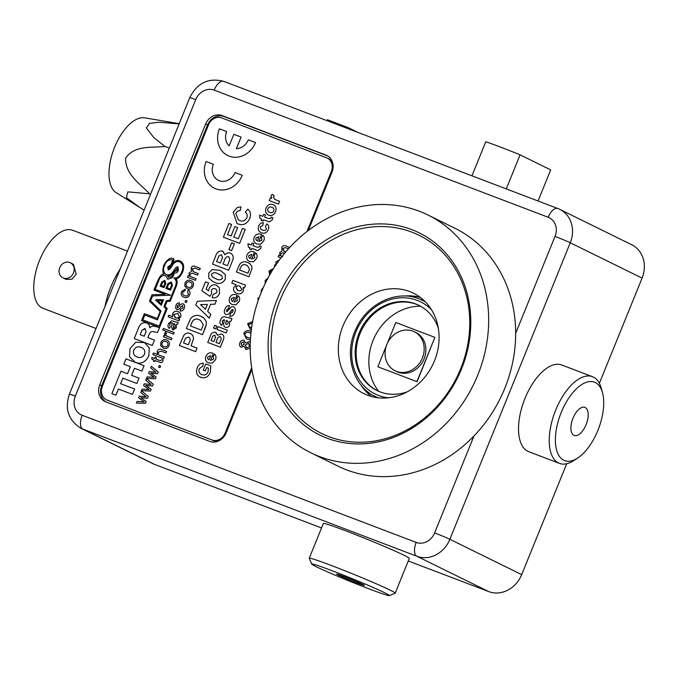<?xml version="1.0" encoding="UTF-8"?>
<svg xmlns="http://www.w3.org/2000/svg" width="677" height="677" viewBox="0 0 677 677"><rect width="100%" height="100%" fill="white"/><g stroke="black" fill="none" stroke-linecap="round" stroke-linejoin="round"><path stroke-width="1.02" d="M409.763 291.559A55.996 48.922 -63.8 0 0 343.84 323.877A55.996 48.922 -63.8 0 0 363.998 393.642A55.996 48.922 -63.8 0 0 367.662 395.241A55.996 48.922 -63.8 0 0 433.585 362.923A55.996 48.922 -63.8 0 0 413.427 293.158A55.996 48.922 -63.8 0 0 409.763 291.559M420.315 297.398A55.996 48.922 -63.8 0 0 404.347 296.018M360.723 384.705A55.996 48.922 -63.8 0 0 371.571 396.519M308.323 230.476L332.001 172.161A13.802 12.059 -63.8 0 0 326.813 155.473A13.802 12.059 -63.8 0 0 325.908 155.084L222.09 115.564A13.802 12.059 -63.8 0 0 205.613 124.052L99.747 384.781A13.802 12.059 -63.8 0 0 104.935 401.461A13.802 12.059 -63.8 0 0 105.84 401.859L209.658 441.37A13.802 12.059 -63.8 0 0 226.135 432.891L251.92 369.371M408.265 560.962L488.735 591.596L416.905 556.266L82.89 429.125L154.72 464.456L321.541 527.95M599.373 383.3L642.092 278.103L570.262 242.781L449.858 539.298L521.688 574.621L566.708 463.737M154.72 464.456A27.613 24.127 116.2 0 1 152.909 463.669L81.079 428.338A27.613 24.127 116.2 0 0 82.89 429.125A12.152 5.89 110.8 0 1 82.154 415.272L416.177 542.412A15.461 13.506 -63.8 0 0 434.626 532.909L473.985 435.963M515.662 333.329L555.03 236.391A12.152 0.482 22.1 0 1 570.262 242.781A27.613 24.127 116.2 0 0 559.879 209.413L557.823 208.516A12.152 5.89 110.8 0 1 558.068 208.626A27.613 24.127 116.2 0 1 559.879 209.413L631.709 244.744A27.613 24.127 116.2 0 1 642.092 278.103M521.688 574.621A27.613 24.127 116.2 0 1 488.735 591.596M327.753 155.998L224.019 116.512A13.802 12.059 -63.8 0 0 207.543 125L101.677 385.729A13.802 12.059 -63.8 0 0 105.925 401.893M461.511 368.965A112.653 98.427 116.2 0 1 327.084 438.205A112.653 98.427 116.2 0 1 277.35 298.87A112.653 98.427 116.2 0 1 411.777 229.621A112.653 98.427 116.2 0 1 461.511 368.965M280.117 300.029A110.444 96.498 -63.8 0 0 321.651 433.492A110.444 96.498 -63.8 0 0 460.673 368.753A110.444 96.498 -63.8 0 0 419.139 235.283A110.444 96.498 -63.8 0 0 280.117 300.029M427.923 214.99L454.919 228.267A132.531 115.792 116.2 0 1 504.754 388.429A132.531 115.792 116.2 0 1 337.933 466.114L310.938 452.837A132.531 115.792 116.2 0 1 261.102 292.684A132.531 115.792 116.2 0 1 427.923 214.99A132.531 115.792 116.2 0 1 477.759 375.151A132.531 115.792 116.2 0 1 310.938 452.837M73.471 272.907A8.395 7.337 116.2 0 1 62.902 277.824A8.395 7.337 116.2 0 1 59.745 267.677A8.395 7.337 116.2 0 1 70.315 262.761A8.395 7.337 116.2 0 1 73.471 272.907M70.315 262.761L73.429 264.292L76.213 274.253L71.889 279.22L66.016 279.356L62.902 277.824M96.041 328.497L42.93 308.28A41.746 20.242 -69.2 0 1 39.562 260.307A41.746 20.242 -69.2 0 1 72.634 230.248L127.462 251.116M105.003 306.427A54.118 26.234 -69.2 0 1 110.901 286.853A54.118 26.234 -69.2 0 1 120.218 268.972M179.219 123.671L144.633 117.823A40.222 19.498 110.8 0 0 121.437 134.088A40.222 19.498 110.8 0 0 108.989 172.254A40.222 19.498 110.8 0 0 116.148 192.657L144.108 210.132M179.117 123.908L159.222 122.232L149.558 123.349L146.308 127.936L153.865 137.609L164.976 146.46C151.986 148.001 134.74 144.76 125.6 158.19C125.253 174.818 140.317 183.839 149.558 193.817L150.573 194.206M149.558 193.817L127.851 191.853L126.362 197.608L139.944 207.577M164.976 146.46L169.292 148.102M396.46 371.36A21.74 18.998 -63.8 0 0 422.059 358.81A21.74 18.998 -63.8 0 0 414.231 331.722A21.74 18.998 -63.8 0 0 412.809 331.104A21.74 18.998 -63.8 0 0 387.21 343.654A21.74 18.998 -63.8 0 0 395.038 370.742A21.74 18.998 -63.8 0 0 396.46 371.36M395.038 370.742L396.747 371.58A21.74 18.998 -63.8 0 0 398.169 372.198A21.74 18.998 -63.8 0 0 423.768 359.656A21.74 18.998 -63.8 0 0 415.94 332.559L414.231 331.722M377.808 366.773L395.783 322.489L434.879 337.374L416.905 381.65L377.808 366.773L416.905 381.65M417.091 381.743L434.879 337.374M378.671 391.314A51.359 44.877 116.2 0 1 374.787 336.554A51.359 44.877 116.2 0 1 420.535 306.199M377.411 390.747A47.483 41.483 116.2 0 1 360.917 331.544A47.483 41.483 116.2 0 1 416.693 304.422A47.483 41.483 116.2 0 1 419.317 305.539M407.275 391.805A47.483 41.483 116.2 0 1 380.025 391.865A47.483 41.483 116.2 0 1 376.92 390.519A47.483 41.483 116.2 0 1 359.825 331.358A47.483 41.483 116.2 0 1 415.729 303.948A47.483 41.483 116.2 0 1 418.835 305.302A47.483 41.483 116.2 0 1 438.383 328.557M368.973 394.403A60.744 53.068 116.2 0 1 366.849 391.01M413.08 297.017A60.744 53.068 116.2 0 1 417.057 296.636M471.954 175.834L485.79 141.764A40.865 1.625 22.1 0 1 520.088 154.821L550.706 169.876L538.063 201.001M520.088 154.821L506.261 188.891M327.025 120.667L327.414 119.719L348.181 127.623L358.074 132.489M347.792 128.571L348.181 127.623M362.838 584.454A15.021 0.592 -157.9 0 0 347.293 577.836A15.021 0.592 -157.9 0 0 336.647 574.13A15.021 0.592 -157.9 0 0 338.28 575.111A15.021 0.592 -157.9 0 0 353.834 581.738A15.021 0.592 -157.9 0 0 364.48 585.436A15.021 0.592 -157.9 0 0 362.838 584.454M316.252 566.725A41.966 1.667 -157.9 0 0 358.945 584.936A41.966 1.667 -157.9 0 0 389.393 595.625A41.966 1.667 -157.9 0 0 384.866 592.84A41.966 1.667 -157.9 0 0 340.675 574.037A41.966 1.667 -157.9 0 0 311.682 564.068A41.966 1.667 -157.9 0 0 316.252 566.725M311.682 564.068L309.254 558.322A46.383 1.836 22.1 0 1 309.245 558.246A46.383 1.836 22.1 0 1 342.122 569.67A46.383 1.836 22.1 0 1 390.138 590.124A46.383 1.836 22.1 0 1 395.199 593.145A46.383 1.836 22.1 0 1 395.14 593.196L389.393 595.625M395.199 593.145L409.314 558.381A46.383 1.836 -157.9 0 0 404.254 555.36A46.383 1.836 -157.9 0 0 356.237 534.906A46.383 1.836 -157.9 0 0 323.361 523.482L309.245 558.246M577.828 410.347A15.021 7.278 110.8 0 0 571.134 424.944A15.021 7.278 110.8 0 0 574.214 435.438A15.021 7.278 110.8 0 0 581.281 432.468A15.021 7.278 110.8 0 0 587.974 417.861A15.021 7.278 110.8 0 0 584.894 407.368A15.021 7.278 110.8 0 0 577.828 410.347M584.386 452.304A41.966 20.344 110.8 0 0 602.522 392.77A41.966 20.344 110.8 0 0 574.722 390.502A41.966 20.344 110.8 0 0 555.428 442.073A41.966 20.344 110.8 0 0 577.667 458.058A41.966 20.344 110.8 0 0 584.386 452.304M577.667 458.058L573.859 460.546A46.383 22.485 -69.2 0 1 559.439 463.381A46.383 22.485 -69.2 0 1 549.944 430.978A46.383 22.485 -69.2 0 1 570.601 385.873A46.383 22.485 -69.2 0 1 592.443 376.674A46.383 22.485 -69.2 0 1 601.328 388.378L602.522 392.77M592.443 376.674L561.749 364.996A46.383 22.485 110.8 0 0 539.907 374.186A46.383 22.485 110.8 0 0 519.242 419.291A46.383 22.485 110.8 0 0 528.745 451.694L559.439 463.381M278.154 256.854L280.93 257.912L278.162 256.854L278.789 255.28L280.024 255.754L279.694 252.665L282.131 250.845L281.759 247.562C282.614 245.759 283.866 245.192 285.516 245.853L289.697 247.443M283.9 251.209L282.859 248.417L285.389 247.621L288.47 248.797L285.398 247.63L282.868 248.425L284.306 251.387L285.736 251.929M280.76 253.596L283.121 252.749L284.585 253.308L283.138 252.758L280.769 253.596C280.413 255.314 281.048 256.371 282.681 256.761C281.04 256.363 280.405 255.305 280.76 253.596L280.769 253.596M274.312 266.315L274.837 266.51L274.32 266.315L274.947 264.741L275.801 265.062M278.171 261.644L277.003 262.871M250.262 329.377L251.328 329.843L250.253 329.377L247.57 323.877L252.648 321.431M245.946 349.594L250.194 348.173L245.946 349.594L244.143 346.218L241.232 347.25C239.556 346.345 239.116 344.847 239.895 342.774C240.8 340.717 242.188 339.913 244.075 340.345L244.321 340.455M244.084 340.345L245.472 342.977L249.178 341.741L250.287 342.435L249.508 341.885M272.213 194.291L274.27 195.814L273.364 196.914L274.828 199.436L279.618 201.348L278.501 204.099L269.251 200.578L270.368 197.828L271.655 198.319L271.054 195.687L272.213 194.291L274.27 195.814L273.373 196.914L274.828 199.444M273.466 204.75L272.949 204.53C275.818 205.884 276.698 208.262 275.607 211.673C273.982 215.032 271.629 216.183 268.532 215.134L268.524 215.134C265.739 213.763 264.91 211.402 266.027 208.051C267.61 204.818 269.911 203.642 272.949 204.53C275.81 205.876 276.69 208.254 275.598 211.673C273.973 215.024 271.621 216.183 268.524 215.134L268.532 215.134M253.824 243.652L253.003 245.666L256.972 247.181L259.156 247.105L259.384 245.869L261.187 246.242L260.62 248.586L257.768 250.558L251.895 248.425L251.362 249.703L249.576 249.026L250.101 247.74L248.324 247.071L247.977 243.754L251.218 244.989L252.039 242.967L253.833 243.652L253.012 245.675M261.187 246.242L260.62 248.586L257.768 250.558L251.886 248.417L251.37 249.711L249.576 249.026M254.476 252.166L251.649 259.139L254.84 257.734L254.256 255.466L255.703 252.843C257.226 254.324 257.531 256.177 256.634 258.411L253.443 261.813L249.872 261.635C246.987 260.518 246.013 258.309 246.961 255.017C248.789 251.649 251.294 250.693 254.476 252.166L251.658 259.139M245.548 285.212L244.439 287.97L243.111 287.463L243.365 291.093C241.689 293.725 239.531 294.478 236.882 293.353L236.874 293.344C234.081 292.405 233.074 290.391 233.853 287.302L236.298 284.865L231.805 283.155L232.913 280.396L245.548 285.212L244.431 287.962L243.094 287.454L243.348 291.085C241.681 293.716 239.523 294.47 236.874 293.344L236.882 293.353M233.751 306.799L233.489 306.681C235.444 308.027 235.816 309.99 234.631 312.588C233.7 315.127 232.05 316.421 229.689 316.464L230.476 313.586L232.837 311.902L233.159 310.151L232.668 309.541L228.564 314.179L226 314.636C224.172 313.409 223.833 311.589 224.967 309.177C225.763 306.799 227.252 305.589 229.427 305.555L228.648 308.441L226.787 309.795L226.846 311.784M233.167 310.159L232.135 309.575L228.564 314.179L225.991 314.636M224.197 319.671L222.242 320.974L222.682 323.124L221.387 325.383C219.813 324.004 219.543 322.218 220.567 320.018C221.607 317.073 223.368 316.1 225.83 317.115L231.991 318.613L230.882 321.363L229.655 321.313L229.596 324.977C228.708 327.042 227.32 327.829 225.441 327.346L225.433 327.346C223.74 326.39 223.258 324.799 223.977 322.565L224.417 319.756L222.234 320.974L222.674 323.115L221.387 325.383M208.372 368.102L206.73 367.476L205.317 370.962L203.202 370.158L205.732 363.921L210.818 365.859L210.259 372.621C208.135 377.089 204.987 378.655 200.824 377.309L200.104 376.996L200.824 377.309C198.217 376.361 196.77 374.415 196.474 371.453L197.219 367.831C198.395 364.675 200.451 363.143 203.388 363.236L202.77 366.181L199.326 368.677C198.395 371.614 199.233 373.552 201.831 374.516C204.479 375.625 206.553 374.787 208.059 372.012L208.372 368.102L206.722 367.476L205.317 370.962L203.202 370.158M247.757 209.117C250.6 211.537 251.235 214.719 249.652 218.671C246.961 223.952 243.128 225.72 238.152 223.985L237.026 223.503L233.235 212.282L237.212 207.526L240.995 206.815L240.183 210.598C238.186 210.513 236.747 211.495 235.85 213.56L238.338 219.915L239.345 220.355C242.476 221.861 244.989 221.007 246.877 217.782C247.664 215.388 247.13 213.551 245.269 212.256L247.757 209.117C250.592 211.529 251.226 214.719 249.635 218.671L249.652 218.671C246.953 223.952 243.119 225.72 238.143 223.985L237.026 223.503M245.286 229.427L239.633 243.348L223.376 237.162L228.928 223.478L231.644 224.51L227.523 234.657L231.06 236.002L234.885 226.558L237.61 227.599L233.777 237.035L238.346 238.778L242.561 228.394L245.286 229.427L239.633 243.348L223.368 237.162M234.394 243.805L231.61 250.651L228.902 249.618L231.678 242.772L234.394 243.805M222.877 251.167L224.992 254.823C226.49 252.995 228.234 252.419 230.214 253.113C232.77 254.315 233.675 256.448 232.939 259.511L228.708 270.25L212.46 264.064L215.455 256.642C216.606 252.496 218.942 250.608 222.479 250.981L225.001 254.823M230.654 253.308L230.214 253.113C232.761 254.307 233.658 256.439 232.93 259.511L228.699 270.241L212.46 264.064M221.134 270.986L225.28 274.591L225.229 279.415C222.411 283.646 218.84 284.611 214.524 282.284L212.84 281.564L208.702 277.968L208.761 273.144L212.138 269.564L219.441 270.258L221.134 270.986L225.272 274.583L225.213 279.406C222.403 283.646 218.832 284.602 214.516 282.284L212.832 281.556M205.368 327.71L202.55 334.666L186.302 328.48L190.753 318.359C193.808 315.27 197.151 314.577 200.798 316.286L204.039 318.173L206.113 321.22L206.358 324.308L202.541 334.658L186.302 328.48M227.726 155.515L227.734 155.515A22.087 19.303 -63.8 0 0 227.734 155.515A22.087 19.303 -63.8 0 0 255.534 142.568L248.307 139.817A13.252 11.577 116.2 0 1 236.383 148.635L241.097 137.067L233.861 134.317L229.165 145.885A13.252 11.577 116.2 0 1 226.651 131.575L219.416 128.816A22.087 19.303 -63.8 0 0 227.726 155.515A22.087 19.303 -63.8 0 0 255.525 142.568M198.175 273.542L197.532 275.116L192.488 273.195L190.127 274.033C189.763 275.742 190.398 276.8 192.031 277.198L196.068 278.729L195.433 280.312L187.512 277.291L188.147 275.717L189.382 276.191L189.052 273.102L191.489 271.282L191.126 267.999C191.972 266.205 193.224 265.629 194.874 266.289L200.29 268.354L199.656 269.928L194.756 268.067L192.226 268.862L193.664 271.824L198.175 273.542L197.549 275.116L192.496 273.195L190.127 274.033C189.772 275.751 190.415 276.808 192.04 277.198M191.329 280.794L190.652 280.506C193.216 281.412 194.062 283.308 193.207 286.193C191.853 288.834 189.932 289.68 187.444 288.732L184.762 286.151L184.999 283.071C186.327 280.49 188.206 279.635 190.652 280.506C193.199 281.404 194.054 283.299 193.199 286.193C191.845 288.834 189.924 289.68 187.436 288.724L187.444 288.732M178.237 322.641L177.611 324.215L176.443 324.317L176.257 327.939L172.83 330.021L171.416 327.084L172.339 322.946L170.799 322.819L169.715 324.291L170.071 326.974L169.292 328.497C167.837 327.245 167.6 325.595 168.573 323.53L171.696 320.78L178.237 322.641L177.602 324.215L176.435 324.317L176.248 327.939L172.83 330.021M166.55 351.422L165.916 353.005L160.999 351.126L158.376 352.226C157.919 353.919 158.46 355.002 160 355.467L164.249 357.084L163.622 358.666L152.79 354.545L153.417 352.962L157.369 354.469L157.259 351.388C158.249 349.315 159.679 348.697 161.558 349.527L166.55 351.422L165.916 353.005L160.999 351.126L158.376 352.226C157.927 353.927 158.469 355.01 160.009 355.476M156.37 357.541L155.795 358.954L160.288 360.663L161.888 359.639L163.132 359.927L162.802 361.086C162.057 362.627 160.991 363.007 159.603 362.22L155.168 360.536L154.72 361.636L153.467 361.154L153.907 360.054L151.986 359.326L151.826 357.448L154.542 358.48L155.118 357.067L156.37 357.541L155.803 358.962M160.618 366.062L159.975 367.628L158.587 367.103L159.222 365.529L160.61 366.054L159.975 367.628L158.579 367.095M151.386 366.265L158.223 371.935L157.479 373.763L150.717 373.095L156.15 377.072L155.465 378.756L146.444 378.46L147.061 376.894L154.128 377.334L148.568 373.205L149.228 371.58L156.015 372.206L150.717 367.907L151.386 366.265L158.232 371.944L157.487 373.772L150.726 373.103L156.15 377.072M145.75 385.374L151.166 389.343L150.48 391.027L141.459 390.731L142.085 389.165L149.143 389.605L143.583 385.475L144.243 383.851L151.039 384.477L145.733 380.178L146.401 378.536L153.247 384.206L152.503 386.042L145.733 385.365L151.166 389.343M141.417 390.807L148.263 396.477L147.518 398.304L140.757 397.636L146.181 401.613L145.496 403.289L136.432 403.077L137.101 401.436L144.159 401.876L138.599 397.746L139.259 396.113L146.054 396.747L140.748 392.448L141.417 390.807L148.263 396.477L147.518 398.304L140.765 397.636L146.181 401.613M144.514 342.579L149.287 347.783L148.813 355.84C145.589 362.263 141.07 364.429 135.248 362.347L129.51 356.737L129.976 348.714L135.747 342.257L144.514 342.579L149.295 347.783L148.822 355.84C145.606 362.263 141.078 364.438 135.256 362.347L134.274 361.924M306.969 231.509L331.366 171.433A11.044 9.647 -63.8 0 0 327.211 158.088A11.044 9.647 -63.8 0 0 326.492 157.775L221.777 117.908A11.044 9.647 -63.8 0 0 208.592 124.703L102.303 386.449A11.044 9.647 -63.8 0 0 106.458 399.802A11.044 9.647 -63.8 0 0 107.186 400.115L211.901 439.974A11.044 9.647 -63.8 0 0 225.086 433.187L251.666 367.721M139.039 378.13L136.864 383.487L122.85 378.147L120.591 383.698L134.605 389.03L132.438 394.386L118.424 389.055L115.928 395.182L111.883 393.642L120.963 371.25L127.538 373.755L130.407 366.706L123.823 364.201L125.998 358.852L144.074 365.732L141.899 371.081L134.461 368.254L131.6 375.303L139.039 378.13L136.864 383.487M171.848 264.825L174.15 259.249C171.01 256.752 167.574 258.716 163.842 265.156C162.455 269.776 162.539 272.823 164.105 274.295C162.378 273.39 160.212 275.624 157.614 280.997L153.941 290.027L165.196 294.309L152.029 294.749L149.465 301.07L160.102 311.471L157.292 318.486L144.345 313.663L141.518 320.619L159.594 327.516L157.58 332.475L154.449 331.984C152.376 330.985 150.743 331.51 149.541 333.566L147.891 337.62L154.466 340.125L152.3 345.482L134.232 338.602L138.472 328.125C140.054 323.868 142.729 322.117 146.477 322.87C148.61 323.674 149.685 325.324 149.71 327.82M146.96 323.081L146.477 322.87C148.601 323.665 149.676 325.315 149.702 327.812L149.752 327.837C151.377 326.136 153.222 325.688 155.295 326.492L159.594 327.516L167.211 308.61L165.036 306.385L167.05 301.417L170.189 301.265L176.392 285.99C177.476 282.944 177.34 280.566 175.986 278.856C178.203 278.966 180.446 276.639 182.705 271.883C184.584 266.399 183.695 262.735 180.048 260.89C176.731 259.807 174.014 261.085 171.907 264.741L174.15 259.249M180.488 261.077L180.04 260.882C183.687 262.735 184.567 266.399 182.697 271.875L182.705 271.883M167.185 340.26L166.5 339.964C169.072 340.87 169.919 342.765 169.064 345.659C167.71 348.3 165.789 349.146 163.301 348.19L160.61 345.608L160.855 342.537C162.184 339.947 164.062 339.092 166.5 339.964C169.055 340.87 169.91 342.765 169.055 345.651C167.701 348.291 165.78 349.137 163.292 348.19L163.301 348.19M171.924 338.212L171.281 339.786L163.369 336.774L163.936 335.352L165.036 335.775L164.536 333.473L165.51 332.136L166.525 333.092L165.772 334.015L166.229 335.767L171.924 338.212L171.281 339.786L163.36 336.774M174.226 332.551L173.583 334.125L162.751 330.004L163.377 328.421L174.226 332.551M178 311.657C180.429 312.503 181.326 314.28 180.7 316.988L178.398 318.884L179.583 319.332L178.948 320.915L168.116 316.785L168.742 315.211L172.728 316.726L172.5 313.857C173.845 311.488 175.673 310.751 177.992 311.648L178.601 311.911M183.357 303.897L183.137 303.804C184.694 304.768 185.058 306.258 184.229 308.272C183.425 310.371 182.037 311.276 180.09 310.997L180.581 309.364L182.985 307.781L182.646 305.429L180.784 307.053C179.845 308.898 178.55 309.744 176.892 309.601L176.892 309.601M183.154 303.804C184.703 304.768 185.066 306.258 184.237 308.272L184.237 308.272C183.416 310.371 182.028 311.276 180.082 310.988M182.646 305.429L180.784 307.053M180.776 307.045C179.837 308.89 178.542 309.744 176.883 309.592L175.546 307.942L175.885 305.539C176.57 303.626 177.78 302.763 179.498 302.957L179.007 304.591L177.188 305.902L177.391 307.967L179.177 306.486C180.141 304.574 181.461 303.685 183.137 303.804M187.064 300.935L186.42 302.509L185.033 301.976L185.659 300.402L187.064 300.935L186.42 302.509L185.024 301.976M188.308 289.968C189.983 291.034 190.457 292.633 189.729 294.757C188.384 297.364 186.488 298.185 184.026 297.237L183.45 296.991L184.026 297.237C181.521 296.323 180.683 294.461 181.521 291.635L185.456 289.062L184.965 290.695L182.79 292.109C182.325 293.953 182.934 295.13 184.626 295.654C186.209 296.399 187.487 295.959 188.451 294.334L187.521 291.482L188.308 289.968C189.975 291.034 190.449 292.633 189.721 294.757L189.729 294.757C188.375 297.355 186.471 298.185 184.017 297.237M214.44 188.231L214.448 188.24A22.087 19.303 -63.8 0 0 214.448 188.24A22.087 19.303 -63.8 0 0 242.248 175.284L235.021 172.533A13.252 11.577 116.2 0 1 218.341 180.302A13.252 11.577 116.2 0 1 213.365 164.291L206.13 161.541A22.087 19.303 -63.8 0 0 214.44 188.231A22.087 19.303 -63.8 0 0 242.239 175.284M190.093 333.465C192.615 334.455 193.707 336.444 193.36 339.448L191.049 345.812L197.083 348.105L195.653 351.651L179.405 345.465L183.805 335.301C185.633 333.152 187.724 332.534 190.085 333.456L190.745 333.744M216.437 300.444L214.922 304.201L210.539 304.328L207.67 311.395L210.792 314.373L209.261 318.148L195.822 304.997L197.345 301.248L216.437 300.444L214.905 304.201L210.53 304.32L207.661 311.386L210.784 314.365L209.244 318.139M216.454 285.195L219.399 287.827L219.483 293.564C217.892 296.975 215.464 298.371 212.18 297.736L213.06 294.529L216.699 292.676C217.309 290.729 216.767 289.417 215.074 288.757L215.083 288.766C213.492 288.131 212.273 288.664 211.402 290.357L211.605 293.403L209.963 296.348L201.831 290.797L205.47 281.835L208.592 283.02L206.113 289.155L208.711 290.975L209.024 288.478C210.818 285.212 213.289 284.112 216.437 285.195L216.987 285.432M209.955 296.348L211.605 293.403L211.402 290.357C212.256 288.664 213.483 288.131 215.074 288.757L215.083 288.766M214.567 354.147L214.575 354.147C216.09 355.628 216.395 357.481 215.498 359.707L212.316 363.117L208.736 362.94C205.85 361.823 204.886 359.614 205.825 356.322C207.653 352.945 210.158 351.998 213.34 353.47L210.522 360.443L213.704 359.03L213.12 356.771L214.567 354.147C216.081 355.62 216.386 357.473 215.489 359.707L212.299 363.117L208.744 362.948M222.344 342.401L220.372 347.242L207.737 342.435L210.065 336.664C210.953 333.431 212.773 331.967 215.523 332.263L217.486 335.25L221.54 333.913C223.528 334.853 224.231 336.511 223.664 338.898L220.363 347.242L207.721 342.427M215.836 332.399L217.478 335.242M221.887 334.066L221.54 333.913C223.52 334.844 224.222 336.503 223.655 338.889L222.327 342.393M216.767 326.17L215.65 328.92L213.543 328.117L214.651 325.358L216.767 326.17M227.303 330.173L226.186 332.932L216.945 329.411L218.053 326.652L227.303 330.173L226.186 332.932M238.262 295.781L238.27 295.79C239.785 297.271 240.09 299.124 239.193 301.35L236.011 304.76L232.431 304.582C229.545 303.465 228.581 301.257 229.52 297.965C231.348 294.588 233.853 293.64 237.043 295.104L234.208 302.077L237.399 300.673L236.823 298.413L238.262 295.781C239.776 297.262 240.081 299.116 239.184 301.35L236.002 304.752L232.439 304.591M237.043 295.104L234.217 302.086M248.51 262.862L250.135 263.937L251.751 266.315L251.937 268.718L248.984 276.775L236.349 271.959L239.81 264.089C242.18 261.686 244.786 261.153 247.621 262.481L250.143 263.945L251.759 266.315L251.946 268.718L248.975 276.766L236.349 271.959M262.854 235.224L262.862 235.224C264.377 236.705 264.682 238.558 263.785 240.792L260.603 244.202L257.023 244.025C254.137 242.899 253.173 240.69 254.112 237.399C255.94 234.03 258.445 233.074 261.635 234.547L258.8 241.52L261.991 240.115L261.415 237.855L262.854 235.224C264.368 236.705 264.673 238.558 263.776 240.784L260.594 244.194L257.032 244.025M261.635 234.547L258.809 241.52M266.916 223.842C268.82 225.263 269.268 227.235 268.253 229.765L268.261 229.765C266.679 232.871 264.428 233.887 261.508 232.803C258.589 231.669 257.649 229.435 258.699 226.101C259.63 223.774 261.204 222.648 263.438 222.733L262.651 225.61L260.484 226.812C260.163 228.521 260.831 229.588 262.481 229.994C264.072 230.865 265.409 230.544 266.493 229.029L265.469 226.473L266.924 223.85C268.828 225.272 269.277 227.244 268.261 229.765C266.687 232.871 264.445 233.887 261.517 232.803L260.873 232.533M263.438 222.733L262.651 225.61L260.484 226.812C260.171 228.53 260.84 229.588 262.49 230.002M265.443 215.024L264.622 217.038L268.591 218.553L270.775 218.476L271.012 217.241L272.814 217.613L272.247 219.957L269.395 221.929L263.514 219.797L262.998 221.083L261.212 220.406L261.728 219.111L259.943 218.434L259.604 215.125L262.845 216.361L263.666 214.338L265.452 215.024L264.639 217.046M261.728 219.111L259.943 218.434M246.428 338.822L250.405 340.04L246.42 338.813L243.737 333.312C245.607 330.562 247.968 329.944 250.82 331.468L251.116 331.586M107.186 400.115L211.901 439.974M220.558 439.83A11.044 9.647 116.2 0 1 212.866 440.448M108.151 400.589A11.044 9.647 116.2 0 1 107.423 400.276L106.458 399.802M327.211 158.088L328.176 158.562A11.044 9.647 116.2 0 1 333.118 165.645M136.856 383.478L122.842 378.147L120.582 383.698M144.066 365.724L141.891 371.081L134.452 368.246L131.592 375.295M130.407 366.706L123.823 364.201M134.605 389.03L132.438 394.386L118.407 389.047L115.928 395.182M115.919 395.173L111.874 393.633M136.458 356.652L137.177 356.957C140.249 358.285 142.686 357.371 144.48 354.223C145.377 350.737 144.235 348.46 141.053 347.403C137.981 346.082 135.544 346.988 133.75 350.144C132.861 353.631 134.004 355.907 137.186 356.965C133.987 355.899 132.853 353.631 133.75 350.144L133.758 350.144C135.552 346.996 137.99 346.082 141.061 347.411L141.772 347.716M141.764 347.716L141.061 347.411M145.2 328.573L141.882 330.418L140.156 334.675L144.218 336.224L146.046 331.738L144.92 328.455L141.874 330.418L140.147 334.675M159.577 327.516L157.572 332.466L154.449 331.984C152.367 330.977 150.734 331.51 149.532 333.558L147.882 337.62M154.458 340.125L152.3 345.482L134.224 338.602M153.941 290.027L165.196 294.309M141.518 320.619L159.594 327.516L167.211 308.61M167.194 308.61L165.027 306.376L167.041 301.417L170.189 301.265L176.392 285.99C177.467 282.944 177.323 280.566 175.978 278.848L175.986 278.856C178.195 278.958 180.437 276.631 182.697 271.875M177.501 267.982L177.044 270.817L174.014 271.773L177.476 267.974M168.632 268.828L168.962 267.043L170.401 265.79L171.103 266.002L168.624 268.82L168.954 267.034L170.409 265.799L171.112 266.01M172.855 259.943C169.013 259.223 166.271 261.034 164.613 265.359L164.613 265.359C162.759 269.556 163.385 272.696 166.491 274.777C163.377 272.687 162.751 269.548 164.604 265.35C166.263 261.026 169.005 259.223 172.847 259.943L170.892 264.758L167.727 266.992L168.167 269.852C169.352 269.793 170.79 268.278 172.483 265.308C174.175 262.346 176.469 261.153 179.354 261.728L179.363 261.737C183.035 263.886 183.822 267.288 181.732 271.934C180.09 276.072 177.467 278.103 173.862 278.027C176.485 279.956 176.917 282.859 175.165 286.743L169.673 300.258L166.347 300.58L163.919 306.554L166.093 309L159.163 326.086L142.855 319.882L144.819 315.067L157.436 319.874L161.033 311.014L150.599 300.833L152.587 295.934L170.435 295.197L155.228 289.409L158.748 280.769C159.941 276.808 162.201 275.099 165.543 275.632L167.828 279.322L172.55 277.468L174.421 272.856C176.291 273.347 177.611 272.501 178.364 270.326L177.899 266.738C176.545 266.721 175.038 268.194 173.371 271.147C171.704 274.117 169.402 275.327 166.483 274.769L166.085 274.6M168.175 269.852L168.175 269.852C169.368 269.801 170.807 268.287 172.491 265.308C174.184 262.346 176.477 261.161 179.363 261.737L179.363 261.737M142.855 319.882L144.819 315.067M144.81 315.067L157.428 319.866L161.024 311.005L150.59 300.825L152.579 295.934L170.426 295.197M155.228 289.409L158.748 280.769M158.74 280.76C159.933 276.8 162.192 275.09 165.526 275.632L165.543 275.632M167.828 279.322L172.55 277.468M172.542 277.46L174.412 272.856C176.299 273.347 177.619 272.509 178.373 270.326L177.907 266.738M168.488 277.468L167.507 275.776C169.58 276.267 171.535 275.251 173.354 272.713L172.043 276.546L168.488 277.468L167.507 275.776M167.49 275.767C169.572 276.267 171.518 275.243 173.337 272.704L173.947 271.892M174.023 271.773L177.509 267.99M163.529 299.759L161.295 305.259L155.744 300.351L156.048 299.598L163.529 299.759L161.287 305.251M171.425 282.123L172.407 285.381L170.486 290.145L165.933 288.419L167.854 283.646L171.171 282.013M171.179 282.013L172.415 285.389L170.486 290.145L165.924 288.41M164.951 280.49L165.772 283.409L164.046 287.7L160.085 286.193L161.828 281.903L164.731 280.396M164.748 280.405L165.789 283.409L164.046 287.7L160.085 286.193M164.342 281.446L162.556 282.597L161.346 285.584L163.614 286.447L164.824 283.46L164.342 281.446L162.548 282.588L161.338 285.584M170.841 282.927L168.607 284.247L167.151 287.827L170.071 288.935L171.518 285.364L170.832 282.918L168.59 284.247L167.143 287.818M162.099 300.783L157.597 300.681L160.948 303.618L162.099 300.783L157.606 300.69L160.948 303.626M146.173 401.605L145.496 403.289M145.487 403.289L136.432 403.077M151.157 389.334L150.48 391.027L141.451 390.722M146.401 378.536L153.247 384.206L152.494 386.034L145.733 385.365M156.133 377.064L155.465 378.756L146.435 378.451M153.907 360.054L151.978 359.318M163.115 359.927L162.785 361.078C162.048 362.627 160.982 363.007 159.594 362.22L155.151 360.528L154.72 361.636M154.711 361.628L153.459 361.154M164.249 357.084L163.622 358.666M159.501 355.256L160 355.467M163.614 358.658L152.774 354.536M165.941 341.572L166.432 341.783L165.941 341.572C164.342 340.895 163.072 341.377 162.116 343.011L162.116 343.011C161.651 344.864 162.26 346.065 163.936 346.616C165.543 347.318 166.838 346.836 167.803 345.177C168.251 343.315 167.625 342.105 165.933 341.563C164.333 340.886 163.055 341.369 162.108 343.011C161.642 344.864 162.252 346.065 163.927 346.616L163.453 346.404M165.51 332.136L166.508 333.092L165.763 334.006L166.229 335.767M166.22 335.767L167.202 336.393M174.209 332.551L173.574 334.125L162.742 329.995M172.339 322.946L170.79 322.819L169.707 324.291L170.062 326.974L169.292 328.497M173.591 323.411L173.38 328.413L175.14 327.101L174.996 324.224L173.591 323.411L173.287 328.379M177.992 311.648C180.42 312.495 181.318 314.28 180.691 316.988L178.389 318.884M179.583 319.332L178.94 320.906L168.116 316.785M175.563 317.809L177.662 318.131L179.38 316.667L177.941 313.468L173.71 314.433L175.563 317.809M173.71 314.433L175.131 317.623M177.941 313.468L173.718 314.433M179.498 302.957L178.99 304.582L177.188 305.902M177.179 305.894L177.332 307.942M185.456 289.062L184.965 290.695L182.79 292.109C182.316 293.945 182.925 295.13 184.618 295.646L184.119 295.434M188.071 287.15C189.687 287.852 190.982 287.378 191.946 285.719C192.395 283.849 191.777 282.647 190.076 282.106C188.477 281.429 187.207 281.911 186.251 283.545C185.786 285.398 186.395 286.599 188.071 287.15L187.597 286.946M190.085 282.106L190.575 282.326L190.085 282.106C188.485 281.429 187.216 281.911 186.26 283.553C185.794 285.406 186.403 286.608 188.079 287.158M196.068 278.729L195.433 280.312L187.512 277.291M191.346 276.901L192.031 277.198M200.282 268.346L199.639 269.92L194.748 268.058L192.217 268.854L193.267 271.646M236.383 148.635L241.08 137.067M229.165 145.885A13.252 11.577 116.2 0 1 226.643 131.566M218.341 180.302A13.252 11.577 116.2 0 1 213.357 164.291M197.083 348.105L195.645 351.651L179.405 345.465M190.085 333.456C192.606 334.446 193.698 336.444 193.351 339.439L191.041 345.812M183.535 342.951L188.333 344.779L189.188 342.655C190.601 340.235 190.44 338.356 188.697 337.019L185.549 338.331L183.535 342.951L185.557 338.331L188.705 337.019M201.941 316.777L204.031 318.165L206.104 321.22L206.341 324.308L205.359 327.71M190.44 325.967L201.272 330.088L203.252 324.757L200.502 320.323L199.216 319.772C196.753 318.435 194.553 318.875 192.606 321.076L190.44 325.967L192.615 321.076C194.561 318.875 196.762 318.444 199.224 319.772L200.51 320.331M205.402 309.245L207.365 304.413L200.553 304.616L205.402 309.245L200.561 304.616L207.365 304.422M216.437 285.195L219.399 287.827L219.483 293.564C217.884 296.975 215.455 298.362 212.172 297.736M208.592 283.02L206.104 289.147L208.711 290.975M220.177 274.727L218.011 273.804C215.616 272.264 213.433 272.391 211.478 274.177L212.214 276.859L215.988 278.755C218.383 280.295 220.558 280.168 222.505 278.374L221.76 275.683L218.002 273.796C215.608 272.256 213.424 272.382 211.469 274.177L212.223 276.868L213.805 277.824M216.589 261.55L220.347 262.981L222.479 257.556L221.506 254.704L218.916 255.982L216.589 261.55L218.925 255.991L221.514 254.704M223.055 264.005L227.43 265.672L229.884 259.342L228.64 256.6C226.389 256.6 224.959 258.022 224.332 260.857L223.055 264.005M228.648 256.6L228.648 256.6C226.406 256.608 224.967 258.03 224.341 260.857L223.063 264.013M234.386 243.805L231.61 250.651L228.894 249.618M237.593 227.59L233.768 237.026M231.636 224.502L227.514 234.648M240.987 206.815L240.183 210.598C238.177 210.505 236.738 211.495 235.841 213.56L238.329 219.915M203.388 363.236L202.77 366.181L199.326 368.677M199.309 368.669C198.386 371.605 199.224 373.552 201.822 374.508L201.204 374.246M210.809 365.851L210.259 372.621C208.127 377.089 204.979 378.655 200.807 377.301M213.34 353.47L210.513 360.443M210.775 355.67L207.67 356.881L207.661 358.624L209.083 359.842L210.767 355.662L207.653 356.881L207.653 358.624L208.753 359.699M210.945 340.48L213.864 341.589L215.523 337.374L214.77 335.149L212.756 336.147L210.945 340.48M214.922 335.225L212.764 336.156L210.962 340.48M215.971 342.393L219.373 343.688L221.286 338.762L220.313 336.63C218.569 336.63 217.452 337.73 216.97 339.939L215.971 342.393L216.978 339.939C217.461 337.738 218.578 336.638 220.33 336.63L220.33 336.63M216.758 326.162L215.65 328.92M215.641 328.912L213.534 328.117M226.177 332.923L216.936 329.411M231.991 318.613L230.865 321.363L229.647 321.313L229.588 324.977C228.699 327.033 227.311 327.829 225.433 327.346L225.441 327.346M227.734 321.135L226.194 320.433L225.737 323.699L226.346 324.511L228.115 323.53L228.251 322.04L226.203 320.433L225.746 323.708L226.355 324.52M227.751 321.135L226.668 320.61M229.427 305.555L228.64 308.433L226.778 309.787L226.837 311.775L231.348 306.833L233.489 306.681C235.435 308.018 235.808 309.981 234.623 312.579L234.631 312.588M234.623 312.579C233.692 315.118 232.042 316.413 229.681 316.464M226.465 311.302L226.837 311.775M233.159 310.151L232.668 309.541M234.47 297.313L231.365 298.523L231.356 300.266L232.778 301.485L234.462 297.305L231.356 298.515L231.348 300.258L232.448 301.341M236.298 284.865L231.805 283.155M237.847 290.543L240.225 290.932L241.926 289.528L239.878 286.227C238.304 285.406 236.984 285.753 235.926 287.268L237.847 290.543M240.377 286.439L239.886 286.236C238.312 285.415 236.992 285.753 235.934 287.268L237.399 290.348M239.565 270.005L247.985 273.212L249.534 269.065L247.393 265.621L246.386 265.189C244.473 264.148 242.764 264.487 241.249 266.205L239.565 270.005L241.257 266.205C242.772 264.495 244.482 264.157 246.403 265.189L247.401 265.621M255.703 252.843L255.711 252.843C257.218 254.315 257.522 256.177 256.625 258.402L253.435 261.813L249.881 261.644M250.211 258.529L251.903 254.357L248.789 255.576L248.789 257.319L249.889 258.394M251.912 254.366L248.797 255.576L248.797 257.319L250.219 258.538M248.315 247.063L250.101 247.74M257.362 240.919L259.054 236.747L255.948 237.957L255.94 239.7L257.04 240.775M259.063 236.747L255.957 237.957L255.948 239.7L257.37 240.919M260.882 232.533L261.517 232.803M261.855 229.723L262.481 229.994M261.204 220.397L262.998 221.083M272.814 217.613L272.247 219.957L269.395 221.929L263.514 219.797M263.505 219.788L262.989 221.074M269.768 212.426C271.435 213.153 272.789 212.671 273.813 210.996C274.236 209.083 273.576 207.847 271.841 207.28C270.182 206.57 268.845 207.044 267.821 208.711C267.39 210.623 268.041 211.859 269.768 212.426L269.311 212.231M271.849 207.289L272.315 207.492L271.849 207.289C270.191 206.57 268.854 207.052 267.83 208.719C267.407 210.623 268.05 211.867 269.784 212.434M279.609 201.34L278.501 204.099M278.484 204.09L269.251 200.578M241.875 345.685L244.219 344.373L243.475 341.927L241.156 343.231L241.74 345.617M243.483 341.936L241.164 343.231L241.884 345.685M244.075 340.345L245.463 342.968M244.143 346.218L241.24 347.259M248.535 343.315L245.455 344.906L246.572 348.012L249.627 346.438L248.518 343.307L245.446 344.898L246.343 347.919M247.037 337.231L245.066 335.724L244.989 333.812C246.479 332.102 248.214 331.848 250.194 333.05L250.93 333.346L250.177 333.042C248.205 331.84 246.47 332.094 244.981 333.803L245.057 335.724L247.029 337.231L250.498 338.415M248.814 324.368L252.352 323.073L248.814 324.368L248.891 326.28L251.565 328.108M248.823 324.376L248.899 326.289L250.862 327.795M258.402 299.843L257.759 298.777L258.174 297.762L259.02 298.083M261.11 292.65L261.356 289.917L263.235 287.674M265.156 283.57L265.198 280.456L268.016 277.968M266.704 280.456L266.408 281.04M269.624 275.057L269.031 271.02L273.559 268.49M270.351 273.432L270.275 271.511L270.36 273.432M272.594 270.03L270.275 271.511L272.594 270.038M278.179 261.635L276.995 262.871M276.055 265.156L275.92 261.957L279.415 259.934M555.03 236.391A15.461 13.506 -63.8 0 0 548.201 217.266L214.177 90.126A15.461 13.506 -63.8 0 0 195.729 99.629L75.325 396.147A15.461 13.506 -63.8 0 0 82.154 415.272M434.626 532.909A12.152 0.482 22.1 0 1 449.858 539.298A27.613 24.127 116.2 0 1 416.905 556.266A12.152 5.89 110.8 0 1 416.177 542.412M224.019 116.512L222.09 115.564M207.543 125L205.613 124.052M327.676 155.947L325.908 155.084M101.677 385.729L99.747 384.781M195.729 99.629A12.152 0.482 22.1 0 0 189.78 97.666L69.376 394.183A12.152 0.482 22.1 0 1 75.325 396.147M224.053 81.485A12.152 5.89 110.8 0 0 223.808 81.375A12.152 5.89 110.8 0 0 214.177 90.126M189.78 97.666C197.176 82.882 208.524 77.449 223.808 81.375L557.823 208.516A12.152 5.89 110.8 0 0 548.201 217.266M388.353 397.814A51.359 44.877 116.2 0 1 378.57 395.461A51.359 44.877 116.2 0 1 355.899 331.925A51.359 44.877 116.2 0 1 417.184 300.36A51.359 44.877 116.2 0 1 431.596 309.897M418.978 298.785A53.568 46.806 116.2 0 1 422.482 300.317A53.568 46.806 116.2 0 1 425.418 301.908M378.257 397.805A53.568 46.806 116.2 0 1 375.202 396.451L377.851 397.754M225.086 433.187L225.839 433.559M332.136 171.814L331.366 171.433M69.376 394.183C64.51 409.035 68.419 420.425 81.079 428.338M425.131 301.62L418.936 298.769C396.443 289.519 366.934 303.736 355.933 328.997C343.645 354.181 352.709 386.152 375.202 396.451"/></g></svg>
